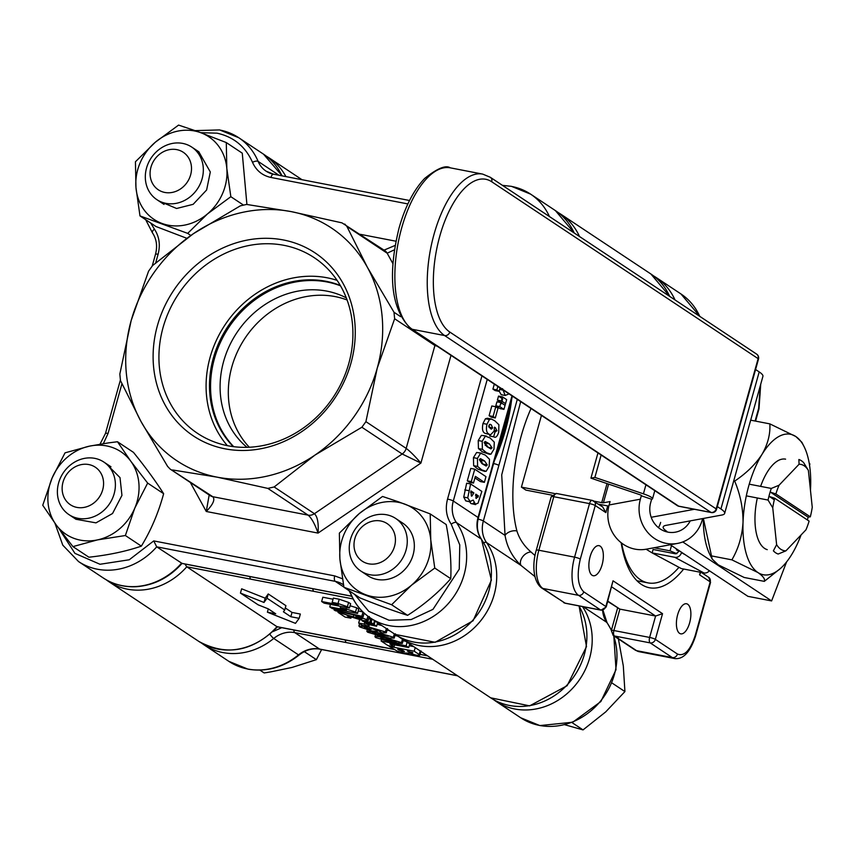 <?xml version="1.0" encoding="UTF-8"?>
<svg xmlns="http://www.w3.org/2000/svg" width="855" height="855" viewBox="0 0 855 855"><rect width="100%" height="100%" fill="white"/><g stroke="black" fill="none" stroke-linecap="round" stroke-linejoin="round"><path stroke-width="1.28" d="M184.915 564.011L186.775 566.79A65.343 57.638 123.6 0 1 127.406 589.17A65.343 57.638 123.6 0 1 108.606 581.507L198.788 641.389A65.343 57.638 -56.4 0 0 217.598 649.052A65.343 57.638 -56.4 0 0 276.956 626.672L186.775 566.79L250.804 579.177A4.51 1.988 -79.1 0 1 249.874 576.58M677.63 614.809A15.326 6.776 -79.1 0 1 686.544 603.758A15.326 6.776 -79.1 0 1 689.654 622.793A15.326 6.776 -79.1 0 1 680.73 633.844A15.326 6.776 -79.1 0 1 677.63 614.809M590.1 556.701A15.326 6.776 -79.1 0 1 599.013 545.65A15.326 6.776 -79.1 0 1 602.123 564.685A15.326 6.776 -79.1 0 1 593.199 575.736A15.326 6.776 -79.1 0 1 590.1 556.701M531.03 408.487A102.525 45.315 100.9 0 0 521.165 436.157A102.525 45.315 100.9 0 0 516.901 530.934C519.423 538.992 524.136 546.024 531.051 552.031L535.027 555.547M509.623 406.862A196.03 172.924 123.6 0 1 496.99 451.932A196.03 172.924 -56.4 0 0 509.623 406.862M288.103 584.168L280.868 582.939A196.03 172.924 -56.4 0 1 275.032 581.689M494.393 460.706A196.03 172.924 -56.4 0 0 511.771 398.537M393.396 637.232L394.219 638.097L389.795 638.065L384.248 637.103L367.682 632.23L366.848 631.343L377.076 632.379L393.396 637.232L394.337 633.865M389.762 630.83L387.08 630.039M377.076 632.379L377.75 629.964L377.397 631.15L376.884 630.552C377.889 631.631 376.104 631.727 371.519 630.83L359.827 627.014L358.897 626.02L368.729 626.95L385.413 631.931L386.353 628.564M368.729 631.076L368.954 630.285M372.63 632.871L388.448 636.238L381.587 635.5L372.374 632.967M367.661 626.405L362.135 625.336L358.662 623.039L364.187 624.097L367.661 626.405L368.206 624.46M364.187 624.097L364.679 622.333M358.662 623.039L359.581 619.747M375.11 621.093L374.137 624.599L376.595 626.223L377.568 622.729M376.595 626.223L367.116 624.214L365.448 623.103L374.137 624.599M365.598 622.536L365.448 623.103M370.429 622.451L371.252 619.522L370.589 619.426M371.914 619.651L371.252 619.522M369.478 623.423L362.402 621.083L371.102 622.579L373.56 624.214L369.478 623.423M364.305 621.371L364.465 620.805M368.665 618.689L371.989 619.394M369.777 622.322L370.664 619.138M362.584 620.452L362.402 621.083M373.56 624.214L374.533 620.709M371.102 622.579L372.075 619.084M350.924 618.197L345.078 617.075L337.992 612.362L360.532 618.967L362.125 618.764L357.337 617.267L355.552 615.824L366.934 619.661L368.077 620.794L363.193 620.57L347.258 615.771L350.924 618.197L351.234 617.096M337.992 612.362L338.259 611.389M366.934 619.661L367.907 616.198M364.925 613.783L364.038 613.463M360.532 618.967L360.767 618.154M364.145 613.088L363.033 617.064L335.256 610.705L334.049 609.904L334.316 608.931M334.049 609.904L361.825 616.263L363.012 612.02M361.825 616.263L363.033 617.064M362.958 611.966L358.234 610.887M355.52 612.084L357.529 613.42L332.2 608.525L329.741 606.89L346.467 610.117L340.269 607.766L346.115 608.899L355.52 612.084L356.717 607.798L350.069 605.735M346.521 607.478L346.115 608.899M340.269 607.766L340.675 606.345M357.529 613.42L358.726 609.134L356.717 607.798M329.741 606.89L330.447 604.367M347.419 606.708L349.428 608.044L324.098 603.138L321.64 601.514L338.356 604.742L332.168 602.39L338.014 603.523L347.419 606.708L348.616 602.422L339.211 599.237L338.014 603.523M339.211 599.237L333.365 598.105L332.168 602.39M333.065 599.205L322.837 597.228L321.64 601.514M349.428 608.044L350.625 603.758L348.616 602.422M312.877 588.753A4.51 1.988 100.9 0 0 313.817 591.35L353.126 598.949M381.875 625.582L377.151 624.236M369.349 624.716L368.729 626.95M385.413 631.931L386.3 632.828L382.003 632.786L378.861 631.086L380.518 630.969L372.117 628.703L376.884 630.552L377.098 629.793M378.861 631.086L379.064 630.349M364.668 627.442L371.337 629.152L369.018 629.259L364.305 627.57M369.018 629.259L369.285 628.318M376.831 636.462L385.178 637.755L401.508 642.607L402.32 643.473L392.349 642.479L375.783 637.606L374.95 636.729L376.831 636.462L377.076 635.575M401.508 642.607L402.449 639.241M398.141 636.291L394.978 635.372M380.732 638.247L396.549 641.613L389.688 640.876L380.475 638.343M408.711 647.556L389.88 643.911L394.08 646.701L387.903 645.504L381.106 640.994L406.114 645.824L408.711 647.556L409.695 644.05M406.114 645.824L407.087 642.329M394.08 646.701L394.604 644.82M381.106 640.994L381.394 639.957M405.334 641.164L403.079 640.726M407.397 651.115L412.826 652.728L411.875 653.07L407.397 651.115M411.875 653.07L412.099 652.247M408.979 653.07L404.468 653.06L397.201 651.115L389.207 646.369L414.215 651.2L419.174 654.492C420.542 655.529 419.377 655.71 415.69 655.026L409.075 653.113M389.207 646.369L389.367 645.792M421.023 650.933L419.826 655.208L419.174 654.492L420.147 650.997M414.215 651.2L415.188 647.705M403.955 651.115L402.919 651.542L397.661 649.234L402.534 650.174L404.447 651.606M402.919 651.542L403.186 650.602M399.264 649.543L399.093 650.174M413.435 646.54L409.224 645.728M283.411 611.806L284.726 609.968L267.038 598.222L264.003 602.465L240.447 593.081L258.135 604.827L268.331 608.888L275.738 613.805L267.401 612.191L295.477 623.359L299.154 618.336L290.818 616.722L283.411 611.806M267.038 598.222L268.235 593.947L285.923 605.682L284.726 609.968M299.154 618.336L300.351 614.05L292.015 612.437L290.818 616.722M292.015 612.437L285.281 607.969M268.32 608.888L267.401 612.191M264.003 602.465L265.2 598.179L241.644 588.806L240.447 593.081M268.235 593.947L265.2 598.179M370.322 617.909L368.954 617.652M393.61 649.298L340.995 639.048A4.51 1.988 100.9 0 0 341.327 639.187L341.327 639.187A4.51 1.988 100.9 0 0 341.701 639.187M277.512 626.779L340.995 639.048M478.095 519.135A4.51 0.737 15.6 0 1 483.353 520.984L498.871 465.387A4.51 0.737 -164.4 0 0 493.591 463.538M516.901 530.934A9.01 5.932 -14.6 0 0 505.049 535.39L483.353 520.984A27.039 23.855 123.6 0 0 486.516 542.53A65.343 57.638 -56.4 0 1 484.967 614.884A65.343 57.638 -56.4 0 1 419.271 645.589A65.343 57.638 -56.4 0 1 400.471 637.937A65.343 57.638 -56.4 0 1 397.885 636.099M534.888 576.537L520.994 565.422A9.01 5.932 132.8 0 1 522.64 556.819A9.01 5.932 132.8 0 1 531.051 552.031M483.695 542.733A4.51 2.009 -34.9 0 1 486.516 542.53L520.994 565.422C512.305 556.958 506.983 546.954 505.049 535.39L501.714 474.878L520.674 401.615M611.806 586.947L655.603 616.028L619.886 609.123L610.16 602.999A4.51 3.976 -56.4 0 0 611.453 603.523L607.83 601.161M583.741 591.831L605.842 606.505L613.024 580.812L606.216 606.954L601.022 610.16A4.51 1.988 -79.1 0 1 600.68 610.021L564.963 603.117L542.861 588.443L578.579 595.347A31.55 13.947 -79.1 0 1 574.571 557.15L538.853 550.246L553.794 496.712L589.512 503.616L574.571 557.15A4.51 0.737 -164.4 0 1 580.31 559.085C576.655 575.041 577.798 585.953 583.741 591.831A4.51 3.976 123.6 0 1 578.579 595.347L600.68 610.021A4.51 3.976 -56.4 0 0 605.842 606.505A4.51 0.737 15.6 0 1 606.216 606.954M677.47 654.054A4.51 3.976 123.6 0 1 672.297 657.57L636.58 650.666L614.478 635.992A4.51 1.988 -79.1 0 1 613.901 630.53L649.629 637.435L655.603 616.028L662.539 613.687L655.358 639.38A4.51 3.976 123.6 0 1 650.195 642.896A4.51 1.988 -79.1 0 1 649.629 637.435A4.51 0.737 15.6 0 1 655.358 639.38L677.47 654.054C684.321 656.683 690.252 650.463 695.254 635.404L710.195 581.87L699.582 574.827L700.779 572.337M565.668 603.256A4.51 1.988 -79.1 0 1 565.305 603.256L541.557 587.909A4.51 3.976 -56.4 0 0 542.861 588.443A31.55 13.947 -79.1 0 1 538.853 550.246A4.51 0.737 15.6 0 0 536.277 550.203L551.229 496.67A4.51 0.737 -164.4 0 1 553.794 496.712A4.51 1.988 -79.1 0 1 556.423 493.463L592.141 500.367L602.732 506.972L605.864 512.605L595.251 505.551A4.51 0.737 -164.4 0 0 589.512 503.616A4.51 1.988 -79.1 0 1 592.141 500.367A4.51 1.988 -79.1 0 1 592.483 500.506A4.51 3.976 123.6 0 1 595.251 505.551L580.31 559.085M683.679 569.035A105.902 46.811 -79.1 0 1 649.362 587.738A105.902 46.811 -79.1 0 1 621.168 542.711M621.596 543.043A101.392 44.823 100.9 0 0 640.374 579.69A101.392 44.823 100.9 0 0 648.037 582.886A101.392 44.823 100.9 0 0 678.966 567.314M749.236 484.176L771.296 488.44A48.446 21.418 100.9 0 0 770.141 491.999A48.446 21.418 100.9 0 0 769.521 494.147A48.446 21.418 -79.1 0 1 770.141 491.999M812.25 507.282A43.936 19.419 -79.1 0 1 810.316 516.826L808.135 517.168L770.473 492.159L775.88 493.966A43.936 19.419 -79.1 0 1 779.044 485.234L799.072 464.244L798.88 459.509A48.446 21.418 -79.1 0 1 803.679 462.694L808.381 470.421L812.25 507.282M774.683 498.251L809.119 521.112A43.936 19.419 -79.1 0 1 805.955 529.833L785.927 550.834L778.178 554.029A48.446 21.418 -79.1 0 1 773.38 550.844L776.618 544.646L772.749 507.795A43.936 19.419 -79.1 0 1 774.683 498.251L769.276 496.445L774.309 499.78M785.927 550.834A43.936 19.419 -79.1 0 1 776.618 544.646M799.072 464.244A43.936 19.419 -79.1 0 1 808.381 470.421M768.944 496.317A48.446 21.418 -79.1 0 1 769.521 494.147A48.446 21.418 100.9 0 0 768.944 496.317A48.446 21.418 100.9 0 0 768.047 500.057L772.749 507.795M808.125 517.222A48.446 21.418 -79.1 0 1 807.537 519.391A48.446 21.418 -79.1 0 1 807.387 519.958M810.316 516.826L775.88 493.966M771.296 488.44L779.044 485.234M746.319 495.857L768.047 500.057M202.111 178.748A31.55 27.83 123.6 0 1 156.882 199.664A31.55 27.83 123.6 0 1 146.547 168.007A31.55 27.83 123.6 0 1 191.777 147.103A31.55 27.83 123.6 0 1 202.111 178.748M190.633 174.869A22.529 19.879 123.6 0 1 164.812 192.45A22.529 19.879 123.6 0 1 150.95 167.195A22.529 19.879 123.6 0 1 176.771 149.625A22.529 19.879 123.6 0 1 190.633 174.869M88.835 464.564A22.529 19.879 123.6 0 1 102.696 489.819A22.529 19.879 123.6 0 1 76.875 507.4A22.529 19.879 123.6 0 1 63.014 482.145A22.529 19.879 123.6 0 1 88.835 464.564M94.766 458.355A31.55 27.83 123.6 0 1 103.84 462.053A31.55 27.83 123.6 0 1 112.272 498.871A31.55 27.83 123.6 0 1 78.019 518.312A31.55 27.83 123.6 0 1 68.945 514.614A31.55 27.83 123.6 0 1 60.513 477.785A31.55 27.83 123.6 0 1 94.766 458.355M394.561 546.238A22.529 19.879 123.6 0 1 368.74 563.819A22.529 19.879 123.6 0 1 354.878 538.565A22.529 19.879 123.6 0 1 380.699 520.984A22.529 19.879 123.6 0 1 394.561 546.238M406.04 550.118A31.55 27.83 123.6 0 1 360.81 571.033A31.55 27.83 123.6 0 1 350.475 539.377A31.55 27.83 123.6 0 1 395.705 518.472A31.55 27.83 123.6 0 1 406.04 550.118M654.043 547.756L670.031 550.844L676.914 553.687M671.506 545.608L670.031 550.844M646.124 549.22L652.183 552.939L674.798 557.31L703.943 572.946A5.857 5.205 -61.8 0 0 709.351 570.734M652.44 553.078L653.241 553.516M681.52 552.255L681.414 552.683A5.857 5.205 118.2 0 1 674.798 557.31M678.507 550.267L676.412 549.861L678.517 550.983L678.239 552.063L675.696 553.848L653.07 549.476L652.183 552.939L681.317 568.575L703.943 572.946M678.517 550.983L680.046 551.283M383.596 647.566L370.525 645.098M345.356 639.978A4.51 1.988 100.9 0 0 346.296 642.575L432.577 659.248M408.562 653.53A4.51 1.988 100.9 0 0 409.31 654.748M321.64 649.533L316.382 659.654L292.004 667.456L270.736 671.88L264.163 672.949L259.931 670.138M304.284 651.628L316.382 659.654M618.229 637.937L623.306 665.917L624.92 691.577L605.714 711.894L583.035 729.903L564.866 724.762M583.035 729.903L571.942 722.539M624.92 691.577L611.988 682.995M508.843 189.596L539.751 210.116M152.724 233.126A4.51 2.009 -34.9 0 1 152.468 232.881A4.51 2.009 -34.9 0 1 154.392 229.129L150.758 223.059M200.679 132.664L216.999 133.177C233.607 136.8 245.449 146.526 252.514 162.332C256.179 170.54 262.314 175.574 270.939 177.455L407.878 203.928M227.943 445.765A105.454 93.024 -56.4 0 0 341.188 383.457A105.454 93.024 -56.4 0 0 318.509 260.711A105.454 93.024 -56.4 0 0 283.903 245.321A105.454 93.024 -56.4 0 0 168.2 312.983A105.454 93.024 -56.4 0 0 202.026 436.146A105.454 93.024 -56.4 0 0 227.943 445.765M283.347 239.956A109.889 96.936 123.6 0 1 350.967 363.097A109.889 96.936 123.6 0 1 225.025 448.822A109.889 96.936 123.6 0 1 157.406 325.68A109.889 96.936 123.6 0 1 283.347 239.956M337.105 280.365A102.098 90.064 -56.4 0 0 327.08 277.768A102.098 90.064 -56.4 0 0 221.873 329.891A102.098 90.064 -56.4 0 0 227.366 445.647M340.514 285.827A98.378 86.783 -56.4 0 0 327.155 282A98.378 86.783 -56.4 0 0 224.662 334.145A98.378 86.783 -56.4 0 0 233.714 446.684M340.301 285.452A98.378 86.783 -56.4 0 0 326.097 281.306A98.378 86.783 -56.4 0 0 223.347 333.888A98.378 86.783 -56.4 0 0 233.287 446.631M346.286 297.85A90.128 79.504 -56.4 0 0 326.909 291.138A90.128 79.504 -56.4 0 0 230.925 342.791A90.128 79.504 -56.4 0 0 247.031 447.336M347.098 299.987A90.128 79.504 -56.4 0 0 335.128 296.589A90.128 79.504 -56.4 0 0 241.313 344.223A90.128 79.504 -56.4 0 0 249.329 447.251M494.308 384.119L492.918 389.121L496.883 389.88L499.106 391.355L500.057 387.935M492.918 389.121L495.13 390.585L499.106 391.355M500.581 388.277L499.993 388.17M509.046 393.899L505.177 395.459L502.548 388.662M499.17 391.12L501.201 394.7L503.071 395.053M505.177 395.459L501.201 394.7M496.883 389.88L497.845 386.46M505.529 403.656L501.372 400.899L497.396 400.129L501.554 402.887M501.372 400.899L502.494 396.87L506.652 399.627L503.937 409.363L499.78 406.606L500.902 402.577L505.059 405.334M502.056 398.441L498.529 396.1L502.494 396.87M499.78 406.606L495.804 405.836L499.961 408.594L503.937 409.363M500.902 402.577L496.926 401.807L495.804 405.836M493.068 416.481L495.793 406.745L498.005 408.22L495.291 417.956L493.068 416.481L489.103 415.712L491.326 417.187L495.291 417.956M495.793 406.745L491.817 405.975L489.103 415.712M489.028 434.094C486.548 432.993 485.854 429.723 486.955 424.251L482.99 423.492C481.889 428.954 482.583 432.235 485.063 433.325L490.578 434.778L485.063 433.325M486.955 424.251L489.423 419.516L491.315 419.003L487.35 418.234L485.448 418.747L482.99 423.492M489.423 419.516L485.448 418.747M491.315 419.003L494.767 420.788L498.893 424.721L498.7 432.213C497.279 436.606 495.611 438.134 493.698 436.798L489.733 436.029L493.698 436.798M493.656 436.766L495.152 431.39L494.062 431.187M490.054 434.682L489.68 435.997M494.286 430.247L496.969 430.77L495.152 431.39L495.847 431.69M490.578 434.778L494.072 431.144L494.543 427.179L495.43 427.735L494.543 427.564M495.43 427.735L496.969 430.77M476.62 452.487L481.557 453.161L476.62 452.487L473.446 457.66L477.421 458.419L480.585 453.246L485.33 455.117L489.498 459.285L489.199 466.242L486.11 471.362L481.793 469.887L477.614 466.435L473.638 465.665L477.827 469.117L484.924 471.468M473.446 457.66L473.638 465.665M477.614 466.435L477.421 458.419M484.678 461.048L487.265 464.96L486.11 466.05L481.921 463.602L479.356 459.712L480.499 458.622L484.678 461.048L480.702 460.289L483.203 464.457M487.265 464.96L483.289 464.19M482.957 459.915L479.527 459.242M485.18 445.37L485.918 443.446M182.019 563.381L156.711 546.837L153.74 540.916L129.265 559.769L99.992 564.268L74.93 553.367L59.294 529.106M246.208 575.789A4.51 1.988 -79.1 0 1 245.845 575.789L245.845 575.789A4.51 1.988 -79.1 0 1 245.503 575.65L181.474 563.274A65.343 57.638 -56.4 0 1 103.305 577.991C113.298 584.51 124.477 587.406 136.821 586.669C154.434 585.173 169.547 577.371 182.158 563.274M209.176 494.981L206.269 511.482C213.152 504.332 215.321 499.406 212.767 496.702L170.092 469.032L167.58 466.37L140.979 421.451A139.707 123.238 123.6 0 1 131.157 320.604A139.707 123.238 123.6 0 1 193.401 233.693A139.707 123.238 123.6 0 1 291.256 211.623A139.707 123.238 123.6 0 1 367.394 267.326A139.707 123.238 123.6 0 1 377.226 368.174A139.707 123.238 123.6 0 1 314.971 455.084A139.707 123.238 123.6 0 1 217.117 477.154A139.707 123.238 123.6 0 1 140.979 421.451L120.47 380.582L119.839 374.073L131.157 320.604L148.567 271.185L152.575 265.574L193.401 233.693L240.319 205.852L246.625 204.431L291.256 211.623L341.979 222.866L384.846 250.665A9.01 7.952 123.6 0 1 387.165 253.198L394.401 249.81M172.496 469.961L217.117 477.154L267.839 488.397L274.156 486.965L314.971 455.084L361.889 427.244L365.908 421.643L377.226 368.174L394.636 318.755L393.995 312.246L367.394 267.326L346.895 226.457L344.768 224.053M170.092 469.032L210.17 495.644A9.01 7.952 -56.4 0 0 210.18 495.644A9.01 7.952 -56.4 0 0 212.767 496.702L308.121 515.138C311.541 518.002 314.854 523.987 318.06 533.093C318.723 523.121 317.515 516.655 314.426 513.705A9.01 7.952 123.6 0 1 308.121 515.138L267.839 488.397M274.156 486.965L314.426 513.705L402.171 453.994L420.916 463.079C414.771 455.982 409.855 451.077 406.178 448.383A9.01 7.952 123.6 0 1 402.171 453.994L361.889 427.244M394.636 318.755L434.906 345.495L437.3 346.264M395.117 245.428L384.055 250.13M481.942 375.901L447.55 499.074C445.124 508.479 446.353 516.858 451.237 524.222L459.776 544.913L459.253 569.141L432.993 609.337L411.159 619.554L389.057 620.26L368.729 611.336L354.686 594.417M512.423 396.132L503.691 429.755L493.934 462.309A4.51 0.737 -164.4 0 0 493.559 461.86L478.041 517.457A27.039 23.855 -56.4 0 0 481.205 539.013L456.452 522.576A27.039 23.855 123.6 0 1 453.289 501.019L478.041 517.457A4.51 0.737 -164.4 0 1 478.415 517.906C476.342 526.039 477.357 533.157 481.461 539.259A4.51 2.009 145.1 0 0 481.205 539.013A65.343 57.638 -56.4 0 1 472.644 620.463A65.343 57.638 -56.4 0 1 395.16 634.41L435.131 642.297L473.082 620.751L491.411 580.096L481.461 539.259A4.51 2.009 145.1 0 1 481.611 539.591M511.995 395.865L493.559 461.86M309.221 587.962A4.51 1.988 -79.1 0 1 308.847 587.973L308.847 587.973A4.51 1.988 -79.1 0 1 308.505 587.834L245.503 575.65M475.818 494.169L478.437 495.932L476.246 498.444L475.775 494.34M475.519 495.366L478.437 495.932M470.613 483.951L466.648 483.193L463.752 497.086L467.728 497.845L470.613 483.951L481.846 491.411L478.009 503.253L474.878 504.29L470.913 503.531L475.658 504.632L473.178 500.09L469.684 501.639L465.719 500.88L470.453 501.981L467.728 497.845M463.752 497.086L465.719 500.88M472.462 503.83L473.755 502.858M475.808 498.027L476.502 495.558M470.966 490.952L473.873 492.886M471.768 496.178L473.83 493.068L470.592 492.448M471.372 495.996L470.902 491.176M484.379 482.348L475.369 476.363L473.488 483.075L471.276 481.611L474.739 469.181L485.971 476.641L484.379 482.348L480.414 481.579L474.931 477.934M474.739 469.181L470.774 468.412L467.3 480.841L469.523 482.316L473.488 483.075M471.276 481.611L467.3 480.841M481.397 435.355L486.345 436.039L481.397 435.355L478.234 440.528L482.199 441.298L485.362 436.125L490.107 437.995L494.286 442.163L493.987 449.121L490.898 454.24L486.581 452.765L482.391 449.303L478.426 448.544L482.605 451.996L489.701 454.336M478.234 440.528L478.426 448.544M482.391 449.303L482.199 441.298M492.042 447.838L490.898 448.928L486.709 446.481L484.144 442.591L485.277 441.501L489.455 443.927L492.042 447.838L487.991 447.336M484.229 442.324L488.077 447.069M469.694 501.832L470.913 503.531M501.319 403.731L502.687 398.858M498.529 396.1L497.396 400.129M492.683 427.885L491.443 429.114L490.289 428.569L488.889 425.587L490.193 424.326L491.272 424.839L492.683 427.885L488.9 427.158M488.814 425.886L488.793 426.795M398.483 502.334A49.569 43.733 -56.4 0 0 359.196 513.641A49.569 43.733 -56.4 0 0 339.905 559.052L343.924 587.267L391.622 604.742L411.458 585.248L434.768 568.062L430.76 539.847A49.569 43.733 -56.4 0 0 404.629 504.044A49.569 43.733 -56.4 0 0 398.483 502.334M398.74 501.917L382.516 496.456L359.196 513.641L339.36 533.135L339.905 559.052A49.569 43.733 -56.4 0 0 366.036 594.856A49.569 43.733 -56.4 0 0 411.458 585.248A49.569 43.733 -56.4 0 0 430.76 539.847L430.215 513.93L398.74 501.917M399.039 521.123A31.55 27.83 123.6 0 1 412.142 557.77A31.55 27.83 123.6 0 1 376.959 579.423A31.55 27.83 123.6 0 1 364.551 573.074M434.768 568.062L450.745 578.675C451.526 562.195 450.008 544.154 446.192 524.532L430.215 513.93M450.745 578.675C438.69 592.387 424.315 604.613 407.6 615.344L391.622 604.742M407.6 615.344C394.037 611.058 378.134 605.233 359.902 597.88L343.924 587.267M194.555 130.965A49.569 43.733 -56.4 0 0 155.268 142.272L135.432 161.766L135.977 187.683A49.569 43.733 -56.4 0 0 162.108 223.486A49.569 43.733 -56.4 0 0 207.53 213.878A49.569 43.733 -56.4 0 0 226.821 168.478L226.286 142.561L200.69 132.675A49.569 43.733 -56.4 0 0 194.555 130.965M194.812 130.548L178.577 125.097L155.268 142.272A49.569 43.733 -56.4 0 0 135.977 187.683L139.985 215.909L187.694 233.372L207.53 213.878L230.839 196.703L226.821 168.478A49.569 43.733 -56.4 0 0 200.69 132.675L194.812 130.548M198.777 151.752L210.309 171.973L206.621 189.992L193.145 204.324L176.59 208.492L160.622 201.705M230.839 196.703L243.012 204.773M187.694 233.372L190.836 235.456M186.796 238.289L155.963 226.511L139.985 215.909M246.913 204.473L242.264 153.163L226.286 142.561M106.619 445.915A49.569 43.733 -56.4 0 0 89.519 446.139A49.569 43.733 -56.4 0 0 52.155 477.902L42.75 505.273L56.099 524.788L72.921 546.612L97.406 539.911A49.569 43.733 -56.4 0 0 134.78 508.148A49.569 43.733 -56.4 0 0 130.826 461.262A49.569 43.733 -56.4 0 0 106.619 445.915M108.478 442.879L89.519 446.139L65.033 452.84L52.155 477.902A49.569 43.733 -56.4 0 0 56.099 524.788A49.569 43.733 -56.4 0 0 97.406 539.911L125.375 535.519L134.78 508.148L147.659 483.086L130.826 461.262L117.477 441.746L108.478 442.879M107.174 464.703L120.01 477.614L121.944 495.387L112.539 513.513L95.974 522.865L75.945 519.263M117.477 441.746L133.455 452.359C145.778 467.621 155.834 481.408 163.636 493.698C158.517 512.647 151.089 530.132 141.353 546.131L125.375 535.519M147.659 483.086L163.636 493.698M141.353 546.131C126.113 551.357 108.628 555.055 88.899 557.214L72.921 546.612M666.9 531.404A45.069 7.332 15.6 0 1 663.191 526.958A45.069 7.332 15.6 0 1 666.024 525.355L721.812 515.041A45.069 7.332 -164.4 0 0 724.645 513.428A45.069 7.332 -164.4 0 0 720.925 508.982L717.313 506.577M720.925 508.982L759.197 371.914A45.069 7.332 15.6 0 1 762.917 376.36L724.645 513.428M759.197 371.914L755.585 369.52M809.578 465.483L809.877 463.859L809.258 463.442M786.568 561.949L771.616 600.926L682.771 541.942M670.224 544.763L747.922 596.341L771.616 600.926M694.42 509.281L651.2 517.275M608.846 506.075A14.77 2.405 -164.4 0 1 606.216 505.626L598.436 504.129M551.988 495.152L525.911 490.107L521.422 487.126L541.45 415.412M607.039 483.588L601.728 502.644L593.947 501.148M554.467 493.517L521.422 487.126M601.728 502.644A3.324 0.545 -164.4 0 0 603.406 502.793L608.621 484.122M660.659 522.394A22.893 21.439 -100.5 0 1 658.457 527.663M640.363 499.192A34.339 32.148 79.5 0 0 677.513 543.417L646.295 549.188A34.339 32.148 -100.5 0 1 609.134 504.963L640.363 499.192L641.314 495.782L651.617 499.277L650.666 502.676A22.893 21.439 79.5 0 0 675.439 532.163A22.893 21.439 79.5 0 0 690.231 520.877M677.513 543.417A34.339 32.148 79.5 0 0 702.19 520.107L702.607 518.59M597.966 452.936L590.933 478.137L639.465 494.564A3.324 0.545 -164.4 0 1 641.517 495.665A3.324 0.545 -164.4 0 1 641.314 495.782L641.4 495.462M601.129 455.042L594.888 477.411L590.933 478.137M594.888 477.411L643.42 493.837L645.942 484.785M651.617 499.277A14.77 2.405 -164.4 0 0 652.547 498.743A14.77 2.405 -164.4 0 0 643.42 493.837M609.134 504.963L610.085 501.564L603.406 502.793M785.595 459.156A46.191 20.424 100.9 0 0 767.256 472.142A46.191 20.424 100.9 0 0 760.619 486.377M757.327 497.984A46.191 20.424 100.9 0 0 767.245 549.658M703.376 518.451L712.183 559.095L718.232 564.834L744.181 577.478L764.306 581.368L780.316 568.586A71.542 31.624 100.9 0 0 791.645 554.639A71.542 31.624 100.9 0 0 801.071 534.952M712.183 559.095L710.099 555.013A71.542 31.624 -79.1 0 1 703.323 518.451M810.465 490.225A71.542 31.624 100.9 0 0 810.636 486.655A71.542 31.624 100.9 0 0 803.946 446.342A71.542 31.624 100.9 0 0 795.813 436.52L769.853 423.877C770.451 434.019 767.833 444.183 762.008 454.368C755.393 464.415 746.276 473.328 734.669 481.098C740.323 494.543 743.113 508.287 743.027 522.362C742.161 536.117 738.453 548.611 731.891 559.854L757.851 572.497C763.162 576.206 765.321 579.166 764.306 581.368M803.946 446.342L801.862 442.259L795.813 436.52A71.542 31.624 100.9 0 0 762.008 454.368A71.542 31.624 100.9 0 0 743.027 522.362A71.542 31.624 100.9 0 0 757.851 572.497A71.542 31.624 100.9 0 0 780.316 568.586M769.853 423.877L750.69 420.168M734.669 481.098L733.718 480.916M731.891 559.854L711.766 555.964M669.679 296.375A65.343 57.638 -56.4 0 0 650.879 273.985L669.903 296.525M578.942 605.896A65.343 57.638 123.6 0 1 573.855 676.668A65.343 57.638 123.6 0 1 509.462 705.471A65.343 57.638 123.6 0 1 490.652 697.808L397.874 636.088M563.669 602.583A4.51 3.976 -56.4 0 0 564.963 603.117A4.51 1.988 -79.1 0 0 565.305 603.256L601.022 610.16A4.51 1.988 -79.1 0 0 601.631 610.085M551.229 496.67L556.423 493.463A4.51 1.988 -79.1 0 1 556.765 493.602M381.587 635.5L381.886 634.41M353.318 616.776L353.82 614.959M389.688 640.876L389.998 639.797M427.276 655.732L420.072 654.332M250.804 579.177L313.817 591.35M650.879 273.985L560.688 214.103A65.343 57.638 123.6 0 1 579.487 236.504M301.986 179.7L268.823 157.683A65.343 57.638 123.6 0 1 285.912 176.6M498.871 465.387L517.296 399.371M613.024 580.812L662.539 613.687M695.254 635.404A4.51 0.737 15.6 0 1 695.617 635.853C690.306 652.002 683.327 659.568 674.681 658.564A31.55 13.947 -79.1 0 1 672.297 657.57L650.195 642.896L614.478 635.992A4.51 3.976 123.6 0 1 613.185 635.457L611.336 630.498A4.51 0.737 15.6 0 1 613.901 630.53L619.886 609.123L611.453 603.523M710.569 582.319A4.51 0.737 -164.4 0 0 710.195 581.87A4.51 3.976 -56.4 0 0 708.72 577.349L710.569 582.319L695.617 635.853M674.681 658.564L638.963 651.66A31.55 13.947 -79.1 0 1 636.58 650.666A4.51 3.976 -56.4 0 1 635.286 650.142L613.185 635.457M601.77 504.771L601.396 506.096M607.734 505.904L605.864 512.605M760.726 384.216L758.994 408.861A4.51 0.737 -164.4 0 0 758.631 408.423L760.266 385.84M755.104 421.023L758.631 408.423M699.582 574.827L700.309 572.252M685.283 554.756L681.414 552.683M582.447 606.569A65.343 57.638 123.6 0 1 580.214 678.646A65.343 57.638 123.6 0 1 514.763 708.987A65.343 57.638 123.6 0 1 495.964 701.335L493.367 699.486M457.34 675.685L319.535 649.052A27.039 23.855 -56.4 0 0 298.502 654.887L273.739 638.45A65.343 57.638 123.6 0 1 222.899 652.568A65.343 57.638 123.6 0 1 204.099 644.916L201.502 643.067M613.569 635.725A65.343 57.638 123.6 0 1 600.306 701.389A65.343 57.638 123.6 0 1 539.526 725.425A65.343 57.638 123.6 0 1 520.716 717.773L495.964 701.335M269.913 634.325A4.51 0.695 50.6 0 0 273.739 638.45A27.039 23.855 123.6 0 1 294.783 632.615L319.535 649.052A4.51 1.988 100.9 0 0 319.877 649.191C312.609 647.919 305.673 649.875 299.047 655.069A4.51 0.695 50.6 0 1 298.502 654.887A65.343 57.638 123.6 0 1 247.661 669.005A65.343 57.638 123.6 0 1 228.851 661.353L204.099 644.916M602.593 610.192A27.039 23.855 -56.4 0 0 606.761 622.365L583.185 606.719M611.432 630.156L607.018 622.611A4.51 2.009 -34.9 0 0 606.761 622.365A65.343 57.638 123.6 0 1 611.378 630.349M293.842 630.007A4.51 1.988 100.9 0 0 294.783 632.615L346.296 642.575M457.5 675.792L319.877 649.191A4.51 1.988 100.9 0 0 320.24 649.191M281.755 627.677L272.991 631.556M699.743 316.339A65.343 57.638 123.6 0 0 680.943 293.949L656.18 277.512A65.343 57.638 123.6 0 1 674.98 299.902M574.186 232.977A65.343 57.638 -56.4 0 0 555.387 210.587L574.41 233.126M549.423 216.539A65.343 57.638 -56.4 0 0 530.624 194.149A65.343 57.638 -56.4 0 0 511.824 186.486M273.215 174.206A27.039 23.855 123.6 0 1 266.119 171.182A27.039 23.855 123.6 0 1 258.114 161.392L279.008 175.264M281.99 175.841A65.343 57.638 -56.4 0 0 263.522 154.167L282.161 175.874M252.514 162.332A4.51 1.828 157.3 0 1 258.114 161.392A65.343 57.638 -56.4 0 0 238.759 137.73A65.343 57.638 -56.4 0 0 219.959 130.067M502.761 390.062L499.63 389.463M481.793 469.887L477.827 469.117M103.359 443.627L108.061 433.453L121.923 383.767M120.331 380.251L105.486 433.41A4.51 0.737 15.6 0 1 108.061 433.453M155.696 262.838L158.089 254.277C160.505 244.883 159.276 236.493 154.392 229.129M145.681 219.682L152.468 232.881C156.572 238.983 157.587 246.101 155.514 254.234A4.51 0.737 15.6 0 1 158.089 254.277M273.899 174.345A4.51 1.988 100.9 0 0 273.557 174.206A4.51 1.988 100.9 0 0 270.939 177.455M54.891 523.121L62.789 545.169L78.542 561.553A65.343 57.638 -56.4 0 0 156.711 546.837L335.267 581.357A27.039 23.855 123.6 0 1 343.047 584.521A27.039 23.855 123.6 0 1 343.464 584.799L343.047 584.521M435.077 344.789A9.01 7.952 123.6 0 1 434.906 345.495L406.178 448.383L365.908 421.643M400.685 316.681L393.995 312.246M346.895 226.457L387.165 253.198L392.873 263.586M190.334 482.477L206.269 511.482L318.06 533.093L420.916 463.079L450.991 355.359M395.908 241.206L360.201 234.302M342.406 578.75L334.7 575.896L153.74 540.916M351.736 596.181L308.505 587.834M349.032 590.666L350.732 593.936A4.51 1.828 -22.7 0 0 351.063 594.311A65.343 57.638 -56.4 0 0 370.407 617.973A65.343 57.638 -56.4 0 0 447.892 604.025A65.343 57.638 -56.4 0 0 456.452 522.576A4.51 2.009 145.1 0 0 451.237 524.222M349.203 590.773A27.039 23.855 123.6 0 1 350.678 593.466M334.7 575.896A4.51 1.988 -79.1 0 0 335.267 581.357L343.881 587.075M395.16 634.41L370.407 617.973C361.569 612.03 355.017 604.015 350.732 593.936A4.51 1.828 -22.7 0 1 351.426 592.248M487.232 379.417L453.289 501.019A4.51 0.737 -164.4 0 0 447.55 499.074M468.743 490.652L464.778 489.883M478.095 497.118L476.171 496.744M486.581 452.765L482.605 451.996M489.455 443.927L485.49 443.157M487.735 442.783L484.304 442.121M491.272 424.839L489.466 424.486M410.945 328.769L677.32 505.626A4.51 3.976 -56.4 0 0 678.624 506.149L711.007 512.412L444.621 335.555L412.238 329.293A4.51 3.976 -56.4 0 1 410.945 328.769C391.291 309.638 387.326 276.069 399.05 228.071C405.174 206.536 413.713 190.002 424.636 178.471C437.247 168.371 445.786 164.833 450.275 167.837A83.555 36.936 100.9 0 0 401.626 228.114A83.555 36.936 100.9 0 0 412.238 329.293L678.624 506.149A4.51 1.988 100.9 0 0 678.966 506.299A4.51 1.988 100.9 0 0 679.33 506.288M449.794 332.039A4.51 3.976 -56.4 0 1 444.621 335.555A83.555 36.936 -79.1 0 1 434.009 234.377A83.555 36.936 -79.1 0 1 482.658 174.099L490.268 177.263A4.51 3.976 123.6 0 1 491.743 181.784A79.055 34.948 100.9 0 0 439.748 236.311A79.055 34.948 100.9 0 0 449.794 332.039L716.169 508.896L758.129 358.64L491.743 181.784M677.32 505.626A4.51 4.51 0 0 0 678.966 506.299L711.349 512.551A4.51 4.51 0 0 0 716.543 509.345A4.51 0.737 -164.4 0 0 716.169 508.896A4.51 3.976 -56.4 0 1 711.007 512.412A4.51 1.988 100.9 0 0 711.349 512.551A4.51 1.988 100.9 0 0 711.948 512.476M756.643 354.12A4.51 4.51 0 0 1 758.492 359.089A4.51 0.737 -164.4 0 0 758.129 358.64A4.51 3.976 -56.4 0 0 756.643 354.12L490.268 177.263M536.277 550.203C532.173 563.734 532.9 581.282 541.557 587.909M366.848 631.343L367.265 629.857M394.219 638.097L395.405 633.812M368.077 620.794L369.274 616.508M358.897 626.02L359.57 623.637M386.3 632.828L387.497 628.543M374.95 636.729L375.388 635.158M402.32 643.473L403.517 639.187M420.051 654.406L427.436 655.838M579.059 605.917L586.509 646.594L567.132 685.71L529.63 705.867L490.652 697.808M560.688 214.103L557.984 212.425M266.119 156.005L268.823 157.683M393.781 649.405L277.266 626.811M277.651 626.672C252.93 651.628 226.639 656.533 198.788 641.389M106.009 579.669L108.606 581.507M610.16 602.999L607.766 601.428M638.963 651.66L635.286 650.142M611.336 630.498L617.631 607.958M758.994 408.861L755.574 421.12M701.335 572.444L708.72 577.349M648.037 582.886L636.954 580.748M156.882 199.664L164.021 204.409M191.777 147.103L198.916 151.837M103.84 462.053L110.979 466.787M68.945 514.614L76.095 519.359M360.81 571.033L367.885 575.725M395.705 518.472L402.78 523.164M613.826 635.896L616.017 669.7L600.841 701.57L572.743 722.229L539.858 725.574L520.716 717.773M299.047 655.069C283.294 667.541 266.279 672.233 247.993 669.155L228.851 661.353M607.018 622.611L602.925 610.117M656.18 277.512L653.477 275.823M680.943 293.949L699.967 316.489M502.473 185.364L511.482 186.347L530.624 194.149L555.387 210.587M195.025 130.633L219.617 129.928L238.759 137.73L263.522 154.167M105.486 433.41L100.014 444.162M155.514 254.234L152.265 265.862M409.545 200.498L273.557 174.206L266.119 171.182M351.768 596.266L181.773 563.402M78.542 561.553L103.295 577.991M210.18 495.644L208.844 494.233M383.414 250.055L384.846 250.665M493.934 462.309L478.415 517.906M482.658 174.099L450.275 167.837M758.492 359.089L716.543 509.345M652.547 498.743L654.802 490.663"/></g></svg>
